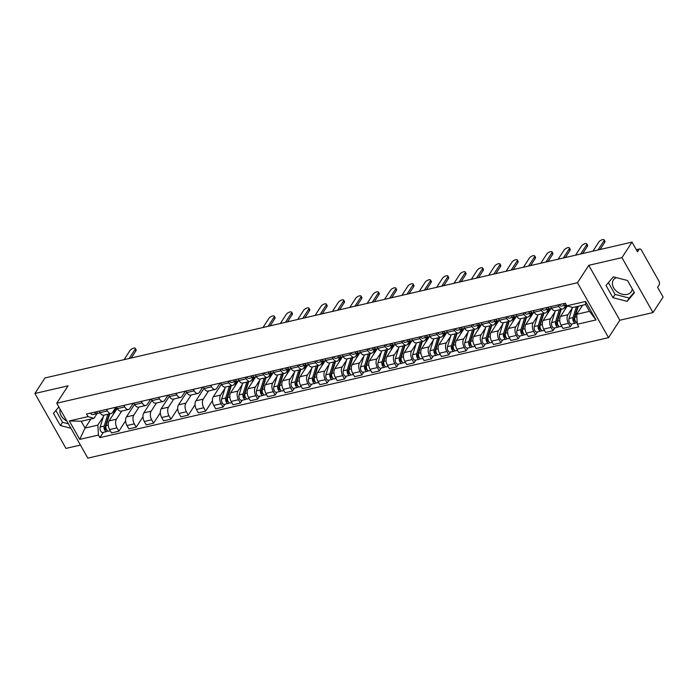 <?xml version="1.0" encoding="UTF-8"?>
<svg xmlns="http://www.w3.org/2000/svg" width="698" height="698" viewBox="0 0 698 698"><rect width="100%" height="100%" fill="white"/><g stroke="black" fill="none" stroke-linecap="round" stroke-linejoin="round"><path stroke-width="1.05" d="M66.834 421.025A10.697 7.861 33 0 1 60.176 409.255M632.266 288.902A10.697 7.861 33 0 1 631.332 291.642A10.697 7.861 33 0 1 627.197 294.382A10.697 7.861 33 0 1 615.549 290.324A10.697 7.861 33 0 1 613.376 279.985A10.697 7.861 33 0 1 616.308 277.621M653.014 312.556L621.944 257.641L632.03 242.11L44.986 377.958L34.9 393.498L68.072 385.82L56.765 403.226L87.835 458.141L608.543 337.64L619.841 320.234L653.014 312.556L663.1 297.025L657.603 287.306L659.174 284.88A2.74 1.518 77 0 0 658.947 281.128L641.357 250.041A2.74 1.518 77 0 0 639.726 248.933A2.74 1.518 77 0 0 639.098 249.404L636.497 250.006M34.9 393.498L65.97 448.413L80.436 445.062M621.944 257.641L588.772 265.319L577.473 282.725L56.765 403.226M632.03 242.11L637.527 251.83L639.098 249.404M117.238 408.347L109.071 420.92A6.308 3.49 77 0 0 109.603 429.558L111.497 432.908L118.843 431.207L116.95 427.857A6.308 3.49 -103 0 1 116.418 419.219L121.722 411.052M107.379 410.948L100.032 412.649A6.308 3.49 77 0 0 103.784 415.205L111.13 413.504A6.308 3.49 -103 0 1 107.379 410.948L106.515 409.412M100.032 412.649L99.168 411.113M125.623 420.772L118.843 431.207M133.859 403.086L134.435 404.116M115.929 407.239L112.57 412.405A6.308 3.49 -103 0 1 111.13 413.504M134.601 404.325L126.434 416.898A6.308 3.49 77 0 0 126.966 425.544L128.86 428.895L136.206 427.193L134.313 423.843A6.308 3.49 -103 0 1 133.78 415.197L139.085 407.039M116.531 407.1L117.395 408.627A6.308 3.49 77 0 0 121.147 411.183L128.493 409.482A6.308 3.49 -103 0 1 124.741 406.925L123.878 405.398M142.985 416.758L136.206 427.193M151.222 399.073L151.841 400.085M133.292 403.217L129.933 408.391A6.308 3.49 -103 0 1 128.493 409.482M151.963 400.312L143.805 412.884A6.308 3.49 77 0 0 144.329 421.522L146.222 424.873L153.569 423.171L151.675 419.821A6.308 3.49 -103 0 1 151.152 411.183L156.448 403.016M133.894 403.078L134.758 404.613A6.308 3.49 77 0 0 138.518 407.17L145.865 405.468A6.308 3.49 -103 0 1 142.104 402.912L141.24 401.376M160.348 412.736L153.569 423.171M168.584 395.051L169.204 396.071M150.655 399.204L147.295 404.369A6.308 3.49 -103 0 1 145.865 405.468M169.326 396.29L161.168 408.862A6.308 3.49 77 0 0 161.692 417.509L163.585 420.859L170.931 419.158L169.038 415.807A6.308 3.49 -103 0 1 168.515 407.161L173.811 398.994M151.257 399.064L152.12 400.591A6.308 3.49 77 0 0 155.881 403.147L163.227 401.446A6.308 3.49 -103 0 1 159.467 398.89L158.603 397.363M177.711 408.723L170.931 419.158M185.947 391.037L186.567 392.049M168.017 395.181L164.658 400.355A6.308 3.49 -103 0 1 163.227 401.446M186.689 392.276L178.531 404.84A6.308 3.49 77 0 0 179.054 413.486L180.957 416.837L188.303 415.136L186.401 411.785A6.308 3.49 -103 0 1 185.877 403.147L191.182 394.981M168.619 395.042L169.492 396.577A6.308 3.49 77 0 0 173.244 399.134L180.59 397.432A6.308 3.49 -103 0 1 176.838 394.876L175.966 393.34M195.074 404.7L188.303 415.136M203.31 387.015L203.929 388.027M185.38 391.168L182.021 396.333A6.308 3.49 -103 0 1 180.59 397.432M204.06 388.254L195.894 400.827A6.308 3.49 77 0 0 196.417 409.473L198.319 412.815L205.666 411.122L203.764 407.772A6.308 3.49 -103 0 1 203.24 399.125L208.545 390.959M185.982 391.02L186.855 392.555A6.308 3.49 77 0 0 190.606 395.112L197.953 393.41A6.308 3.49 -103 0 1 194.201 390.854L193.329 389.327M212.436 400.678L205.666 411.122M220.673 382.993L221.292 384.013M202.743 387.146L199.392 392.32A6.308 3.49 -103 0 1 197.953 393.41M221.423 384.24L213.256 396.804A6.308 3.49 77 0 0 213.789 405.451L215.682 408.801L223.028 407.1L221.135 403.749A6.308 3.49 -103 0 1 220.603 395.103L225.018 388.306M203.354 387.006L204.217 388.533A6.308 3.49 77 0 0 207.969 391.098L215.316 389.397A6.308 3.49 -103 0 1 211.564 386.84L210.7 385.305M224.887 404.238L223.028 407.1M220.114 383.123L216.755 388.297A6.308 3.49 -103 0 1 215.316 389.397M238.358 380.881L230.619 392.791A6.308 3.49 77 0 0 231.151 401.429L233.045 404.779L240.391 403.078L238.498 399.736A6.308 3.49 -103 0 1 237.966 391.089L242.381 384.293M220.716 382.984L221.58 384.519A6.308 3.49 77 0 0 225.332 387.076L232.678 385.375A6.308 3.49 -103 0 1 228.927 382.818L228.063 381.291M242.25 400.224L240.391 403.078M236.081 381.256L234.118 384.275A6.308 3.49 -103 0 1 232.678 385.375M255.721 376.859L247.991 388.769A6.308 3.49 77 0 0 248.514 397.415L250.408 400.765L257.754 399.064L255.861 395.714A6.308 3.49 -103 0 1 255.337 387.067L259.752 380.27M238.079 378.97L238.943 380.497A6.308 3.49 77 0 0 242.703 383.054L250.05 381.361A6.308 3.49 -103 0 1 246.289 378.796L245.426 377.269M259.612 396.202L257.754 399.064M253.444 377.234L251.481 380.262A6.308 3.49 -103 0 1 250.05 381.361M273.084 372.837L265.353 384.755A6.308 3.49 77 0 0 265.877 393.393L267.77 396.743L275.117 395.042L273.223 391.691A6.308 3.49 -103 0 1 272.7 383.054L277.115 376.248M255.442 374.948L256.306 376.484A6.308 3.49 77 0 0 260.066 379.04L267.413 377.339A6.308 3.49 -103 0 1 263.652 374.782L262.788 373.247M276.975 392.189L275.117 395.042M270.807 373.221L268.843 376.239A6.308 3.49 -103 0 1 267.413 377.339M290.447 368.823L282.716 380.733A6.308 3.49 77 0 0 283.24 389.379L285.142 392.73L292.488 391.028L290.586 387.678A6.308 3.49 -103 0 1 290.063 379.031L294.477 372.235M272.805 370.935L273.677 372.462A6.308 3.49 77 0 0 277.429 375.018L284.775 373.317A6.308 3.49 -103 0 1 281.024 370.76L280.151 369.233M294.338 388.167L292.488 391.028M288.169 369.198L286.206 372.226A6.308 3.49 -103 0 1 284.775 373.317M307.818 364.801L300.079 376.719A6.308 3.49 77 0 0 300.602 385.357L302.504 388.707L309.851 387.006L307.949 383.656A6.308 3.49 -103 0 1 307.425 375.018L311.84 368.212M290.167 366.912L291.04 368.448A6.308 3.49 77 0 0 294.792 371.004L302.138 369.303A6.308 3.49 -103 0 1 298.386 366.747L297.514 365.211M311.701 384.153L309.851 387.006M305.541 365.185L303.578 368.204A6.308 3.49 -103 0 1 302.138 369.303M325.181 360.787L317.442 372.697A6.308 3.49 77 0 0 317.974 381.344L319.867 384.694L327.214 382.993L325.32 379.642A6.308 3.49 -103 0 1 324.788 370.996L329.203 364.199M307.539 362.899L308.403 364.426A6.308 3.49 77 0 0 312.154 366.982L319.501 365.281A6.308 3.49 -103 0 1 315.749 362.724L314.885 361.198M329.072 380.131L327.214 382.993M322.904 361.163L320.94 364.19A6.308 3.49 -103 0 1 319.501 365.281M342.544 356.765L334.804 368.675A6.308 3.49 77 0 0 335.337 377.321L337.23 380.672L344.576 378.97L342.683 375.62A6.308 3.49 -103 0 1 342.151 366.982L346.566 360.177M324.902 358.877L325.765 360.412A6.308 3.49 77 0 0 329.517 362.969L336.864 361.267A6.308 3.49 -103 0 1 333.112 358.711L332.248 357.175M346.435 376.117L344.576 378.97M340.266 357.149L338.303 360.168A6.308 3.49 -103 0 1 336.864 361.267M359.906 352.752L352.176 364.661A6.308 3.49 77 0 0 352.699 373.308L354.593 376.65L361.939 374.957L360.046 371.606A6.308 3.49 -103 0 1 359.522 362.96L363.937 356.163M342.264 354.854L343.128 356.39A6.308 3.49 77 0 0 346.889 358.947L354.235 357.245A6.308 3.49 -103 0 1 350.475 354.689L349.611 353.162M363.798 372.095L361.939 374.957M357.629 353.127L355.666 356.154A6.308 3.49 -103 0 1 354.235 357.245M377.269 348.73L369.539 360.639A6.308 3.49 77 0 0 370.062 369.286L371.955 372.636L379.302 370.935L377.409 367.584A6.308 3.49 -103 0 1 376.885 358.938L381.3 352.141M359.627 350.841L360.491 352.368A6.308 3.49 77 0 0 364.251 354.933L371.598 353.232A6.308 3.49 -103 0 1 367.837 350.675L366.974 349.14M381.16 368.073L379.302 370.935M374.992 349.105L373.029 352.132A6.308 3.49 -103 0 1 371.598 353.232M394.632 344.716L386.901 356.626A6.308 3.49 77 0 0 387.425 365.263L389.327 368.614L396.673 366.912L394.771 363.571A6.308 3.49 -103 0 1 394.248 354.924L398.663 348.127M376.99 346.819L377.862 348.354A6.308 3.49 77 0 0 381.614 350.911L388.961 349.209A6.308 3.49 -103 0 1 385.209 346.653L384.336 345.126M398.523 364.059L396.673 366.912M392.355 345.091L390.391 348.11A6.308 3.49 -103 0 1 388.961 349.209M412.003 340.694L404.264 352.603A6.308 3.49 77 0 0 404.788 361.25L406.69 364.6L414.036 362.899L412.134 359.549A6.308 3.49 -103 0 1 411.611 350.902L416.025 344.105M394.353 342.805L395.225 344.332A6.308 3.49 77 0 0 398.977 346.889L406.323 345.196A6.308 3.49 -103 0 1 402.572 342.631L401.699 341.104M415.886 360.037L414.036 362.899M409.726 341.069L407.763 344.097A6.308 3.49 -103 0 1 406.323 345.196M429.366 336.672L421.627 348.59A6.308 3.49 77 0 0 422.159 357.228L424.052 360.578L431.399 358.877L429.506 355.526A6.308 3.49 -103 0 1 428.973 346.889L433.388 340.083M411.724 338.783L412.588 340.319A6.308 3.49 77 0 0 416.34 342.875L423.686 341.174A6.308 3.49 -103 0 1 419.934 338.617L419.07 337.082M433.257 356.024L431.399 358.877M427.089 337.055L425.126 340.074A6.308 3.49 -103 0 1 423.686 341.174M446.729 332.658L438.99 344.568A6.308 3.49 77 0 0 439.522 353.214L441.415 356.565L448.762 354.863L446.868 351.513A6.308 3.49 -103 0 1 446.336 342.866L450.751 336.07M429.087 334.77L429.951 336.296A6.308 3.49 77 0 0 433.702 338.853L441.049 337.151A6.308 3.49 -103 0 1 437.297 334.595L436.433 333.068M450.62 352.001L448.762 354.863M444.452 333.033L442.488 336.061A6.308 3.49 -103 0 1 441.049 337.151M464.091 328.636L456.361 340.554A6.308 3.49 77 0 0 456.885 349.192L458.778 352.542L466.124 350.841L464.231 347.491A6.308 3.49 -103 0 1 463.708 338.853L468.122 332.047M446.45 330.747L447.313 332.283A6.308 3.49 77 0 0 451.074 334.839L458.42 333.138A6.308 3.49 -103 0 1 454.66 330.582L453.796 329.046M467.983 347.988L466.124 350.841M461.814 329.02L459.851 332.039A6.308 3.49 -103 0 1 458.42 333.138M481.454 324.622L473.724 336.532A6.308 3.49 77 0 0 474.247 345.178L476.141 348.529L483.487 346.827L481.594 343.477A6.308 3.49 -103 0 1 481.07 334.831L485.485 328.034M463.812 326.734L464.676 328.261A6.308 3.49 77 0 0 468.437 330.817L475.783 329.116A6.308 3.49 -103 0 1 472.023 326.559L471.159 325.032M485.346 343.966L483.487 346.827M479.177 324.998L477.214 328.025A6.308 3.49 -103 0 1 475.783 329.116M498.817 320.6L491.087 332.51A6.308 3.49 77 0 0 491.61 341.156L493.512 344.507L500.859 342.805L498.957 339.455A6.308 3.49 -103 0 1 498.433 330.817L502.848 324.012M481.175 322.712L482.048 324.247A6.308 3.49 77 0 0 485.799 326.804L493.146 325.102A6.308 3.49 -103 0 1 489.394 322.546L488.521 321.01M502.708 339.952L500.859 342.805M496.54 320.984L494.577 324.003A6.308 3.49 -103 0 1 493.146 325.102M516.188 316.587L508.449 328.496A6.308 3.49 77 0 0 508.973 337.134L510.875 340.484L518.221 338.792L516.319 335.441A6.308 3.49 -103 0 1 515.796 326.795L520.211 319.998M498.538 318.689L499.41 320.225A6.308 3.49 77 0 0 503.162 322.781L510.508 321.08A6.308 3.49 -103 0 1 506.757 318.524L505.884 316.997M520.071 335.93L518.221 338.792M513.911 316.962L511.948 319.989A6.308 3.49 -103 0 1 510.508 321.08M533.551 312.564L525.812 324.474A6.308 3.49 77 0 0 526.344 333.121L528.238 336.471L535.584 334.77L533.691 331.419A6.308 3.49 -103 0 1 533.159 322.773L537.573 315.976M515.909 314.676L516.773 316.203A6.308 3.49 77 0 0 520.525 318.759L527.871 317.067A6.308 3.49 -103 0 1 524.119 314.51L523.256 312.974M537.443 331.908L535.584 334.77M531.274 312.94L529.311 315.967A6.308 3.49 -103 0 1 527.871 317.067M550.914 308.551L543.175 320.461A6.308 3.49 77 0 0 543.707 329.098L545.6 332.449L552.947 330.747L551.054 327.406A6.308 3.49 -103 0 1 550.521 318.759L554.936 311.962M533.272 310.654L534.136 312.189A6.308 3.49 77 0 0 537.888 314.746L545.234 313.044A6.308 3.49 -103 0 1 541.482 310.488L540.618 308.952M554.805 327.894L552.947 330.747M548.637 308.926L546.674 311.945A6.308 3.49 -103 0 1 545.234 313.044M567.361 305.942L560.546 316.438A6.308 3.49 77 0 0 561.07 325.085L562.963 328.435L570.31 326.734L568.416 323.383A6.308 3.49 -103 0 1 567.893 314.737L572.308 307.94M550.635 306.64L551.499 308.167A6.308 3.49 77 0 0 555.259 310.723L562.605 309.031A6.308 3.49 -103 0 1 558.845 306.466L557.981 304.939M572.168 323.872L570.31 326.734M565.999 304.904L564.036 307.931A6.308 3.49 -103 0 1 562.605 309.031M90.923 419.009L85.043 428.075L97.842 425.108L103.47 416.436M97.17 413.399L93.986 418.303L81.186 421.26L85.043 428.075L79.747 439.391L69.311 420.946L88.009 416.619L93.986 418.303M582.577 305.235L576.688 314.292L589.487 311.334L585.639 304.52L572.84 307.486L566.855 305.803L565.397 303.22L86.543 414.036L88.009 416.619M566.855 305.803L585.561 301.475L595.996 319.928L577.298 324.256L576.688 314.292M97.842 425.108L98.444 435.072L99.91 437.646L578.755 326.839L577.298 324.256M98.444 435.072L79.747 439.391M608.543 337.64L577.473 282.725M58.876 406.951L53.484 413.329L60.412 425.562L70.926 428.258M619.841 320.234L588.772 265.319M627.502 280.491L613.298 276.853L606.021 285.456L612.949 297.697L627.153 301.327L634.43 292.724L627.502 280.491M103.33 432.367L99.91 437.646M69.311 420.946L81.186 421.26M589.487 311.334L595.996 319.928M585.639 304.52L585.561 301.475M55.875 410.503L62.541 422.281L68.395 423.782M62.541 422.281L60.412 425.562M608.412 282.638L615.078 294.416L629.282 298.055L634.168 292.27M629.282 298.055L627.153 301.327M615.078 294.416L612.949 297.697M100.154 412.858L98.54 413.233A3.429 1.902 -103 0 1 96.446 411.741M129.191 358.475L135.133 349.314A3.158 1.239 -29.5 0 0 135.325 348.354L136.127 349.785A3.158 1.239 150.5 0 1 135.944 350.745L131.233 358.004M96.036 411.942L96.437 411.846A1.649 0.907 -103 0 1 96.245 411.933A1.649 0.907 -103 0 1 95.862 411.881M97.633 413.076L97.039 413.495A3.429 1.902 -103 0 1 96.647 413.67A3.429 1.902 -103 0 1 94.553 412.186M96.647 413.67L92.642 414.595A3.429 1.902 -103 0 1 90.548 413.111M135.325 348.354A3.158 1.239 -29.5 0 0 132.873 348.389A3.158 1.239 -29.5 0 0 130.02 350.501L124.069 359.662M109.272 413.931L105.128 427.211A1.649 0.907 77 0 0 105.319 429.017A1.649 0.907 77 0 0 106.375 429.837A1.649 0.907 77 0 0 106.611 429.715M107.867 414.263L104.168 426.094A3.429 1.902 77 0 0 104.569 429.863A3.429 1.902 77 0 0 106.777 431.573A3.429 1.902 77 0 0 107.553 430.98L107.71 430.945M103.862 415.188L100.163 427.028A3.429 1.902 77 0 0 100.564 430.788A3.429 1.902 77 0 0 102.772 432.498L106.777 431.573M106.244 425.091L105.363 426.443M117.203 408.409A8.228 4.554 77 0 0 116.793 408.461A8.228 4.554 77 0 0 114.245 411.358L113.294 414.42M109.761 413.818L106.061 425.658A3.429 1.902 77 0 0 106.462 429.427A3.429 1.902 77 0 0 108.67 431.137L110.284 430.762M239.065 380.715L237.451 381.091A3.429 1.902 -103 0 1 235.357 379.599M268.102 326.324L274.052 317.171A3.158 1.239 -29.5 0 0 274.235 316.203L275.047 317.634A3.158 1.239 150.5 0 1 274.855 318.593L270.143 325.853M234.956 379.791L235.348 379.703A1.649 0.907 -103 0 1 235.156 379.791A1.649 0.907 -103 0 1 234.772 379.738M236.543 380.925L235.95 381.344A3.429 1.902 -103 0 1 235.558 381.527A3.429 1.902 -103 0 1 233.464 380.035M235.558 381.527L231.553 382.452A3.429 1.902 -103 0 1 229.459 380.96M274.235 316.203A3.158 1.239 -29.5 0 0 271.784 316.246A3.158 1.239 -29.5 0 0 268.931 318.349L262.98 327.51M256.436 376.693L254.822 377.068A3.429 1.902 -103 0 1 252.72 375.576M285.465 322.31L291.415 313.149A3.158 1.239 -29.5 0 0 291.598 312.189L292.41 313.62A3.158 1.239 150.5 0 1 292.218 314.58L287.506 321.839M252.318 375.777L252.711 375.681A1.649 0.907 -103 0 1 252.528 375.768A1.649 0.907 -103 0 1 252.135 375.716M253.906 376.911L253.322 377.33A3.429 1.902 -103 0 1 252.929 377.505A3.429 1.902 -103 0 1 250.835 376.021M252.929 377.505L248.916 378.429A3.429 1.902 -103 0 1 246.822 376.946M291.598 312.189A3.158 1.239 -29.5 0 0 289.147 312.224A3.158 1.239 -29.5 0 0 286.293 314.336L280.343 323.497M273.799 372.68L272.185 373.046A3.429 1.902 -103 0 1 270.091 371.563M302.827 318.288L308.778 309.135A3.158 1.239 -29.5 0 0 308.961 308.167L309.772 309.598A3.158 1.239 150.5 0 1 309.589 310.558L304.869 317.817M269.681 371.755L270.074 371.668A1.649 0.907 -103 0 1 269.89 371.746A1.649 0.907 -103 0 1 269.498 371.694M271.278 372.889L270.684 373.308A3.429 1.902 -103 0 1 270.292 373.491A3.429 1.902 -103 0 1 268.198 371.999M270.292 373.491L266.287 374.416A3.429 1.902 -103 0 1 264.184 372.924M308.961 308.167A3.158 1.239 -29.5 0 0 306.509 308.211A3.158 1.239 -29.5 0 0 303.656 310.313L297.714 319.475M291.162 368.657L289.548 369.033A3.429 1.902 -103 0 1 287.454 367.541M320.199 314.274L326.141 305.113A3.158 1.239 -29.5 0 0 326.332 304.154L327.135 305.576A3.158 1.239 150.5 0 1 326.952 306.544L322.24 313.803M287.044 367.741L287.436 367.645A1.649 0.907 -103 0 1 287.253 367.733A1.649 0.907 -103 0 1 286.861 367.68M288.64 368.867L288.047 369.294A3.429 1.902 -103 0 1 287.655 369.469A3.429 1.902 -103 0 1 285.561 367.977M287.655 369.469L283.65 370.394A3.429 1.902 -103 0 1 281.556 368.91M326.332 304.154A3.158 1.239 -29.5 0 0 323.872 304.188A3.158 1.239 -29.5 0 0 321.019 306.3L315.077 315.452M308.525 364.635L306.911 365.01A3.429 1.902 -103 0 1 304.817 363.527M337.562 310.252L343.503 301.091A3.158 1.239 -29.5 0 0 343.695 300.131L344.498 301.562A3.158 1.239 150.5 0 1 344.315 302.522L339.603 309.781M304.407 363.719L304.808 363.632A1.649 0.907 -103 0 1 304.616 363.71A1.649 0.907 -103 0 1 304.232 363.658M306.003 364.853L305.41 365.272A3.429 1.902 -103 0 1 305.017 365.455A3.429 1.902 -103 0 1 302.923 363.963M305.017 365.455L301.013 366.38A3.429 1.902 -103 0 1 298.919 364.888M343.695 300.131A3.158 1.239 -29.5 0 0 341.243 300.175A3.158 1.239 -29.5 0 0 338.39 302.278L332.44 311.439M325.887 360.622L324.273 360.997A3.429 1.902 -103 0 1 322.179 359.505M354.924 306.239L360.875 297.078A3.158 1.239 -29.5 0 0 361.058 296.118L361.861 297.54A3.158 1.239 150.5 0 1 361.677 298.508L356.966 305.759M321.778 359.697L322.171 359.61A1.649 0.907 -103 0 1 321.979 359.697A1.649 0.907 -103 0 1 321.595 359.644M323.366 360.831L322.773 361.25A3.429 1.902 -103 0 1 322.38 361.433A3.429 1.902 -103 0 1 320.286 359.941M322.38 361.433L318.375 362.358A3.429 1.902 -103 0 1 316.281 360.875M361.058 296.118A3.158 1.239 -29.5 0 0 358.606 296.153A3.158 1.239 -29.5 0 0 355.753 298.264L349.803 307.417M343.25 356.599L341.636 356.975A3.429 1.902 -103 0 1 339.542 355.491M372.287 302.217L378.237 293.055A3.158 1.239 -29.5 0 0 378.421 292.096L379.232 293.526A3.158 1.239 150.5 0 1 379.04 294.486L374.329 301.745M339.141 355.683L339.533 355.587A1.649 0.907 -103 0 1 339.341 355.675A1.649 0.907 -103 0 1 338.958 355.622M340.729 356.818L340.135 357.236A3.429 1.902 -103 0 1 339.743 357.411A3.429 1.902 -103 0 1 337.649 355.928M339.743 357.411L335.738 358.344A3.429 1.902 -103 0 1 333.644 356.853M378.421 292.096A3.158 1.239 -29.5 0 0 375.969 292.139A3.158 1.239 -29.5 0 0 373.116 294.242L367.165 303.403M360.622 352.586L359.008 352.961A3.429 1.902 -103 0 1 356.905 351.469M389.65 298.194L395.6 289.042A3.158 1.239 -29.5 0 0 395.783 288.082L396.595 289.504A3.158 1.239 150.5 0 1 396.403 290.464L391.691 297.723M356.504 351.661L356.896 351.574A1.649 0.907 -103 0 1 356.713 351.661A1.649 0.907 -103 0 1 356.32 351.609M358.091 352.795L357.507 353.214A3.429 1.902 -103 0 1 357.114 353.397A3.429 1.902 -103 0 1 355.02 351.905M357.114 353.397L353.101 354.322A3.429 1.902 -103 0 1 351.007 352.839M395.783 288.082A3.158 1.239 -29.5 0 0 393.332 288.117A3.158 1.239 -29.5 0 0 390.479 290.228L384.528 299.381M377.984 348.564L376.37 348.939A3.429 1.902 -103 0 1 374.276 347.447M407.013 294.181L412.963 285.02A3.158 1.239 -29.5 0 0 413.146 284.06L413.958 285.491A3.158 1.239 150.5 0 1 413.774 286.45L409.054 293.71M373.866 347.648L374.259 347.552A1.649 0.907 -103 0 1 374.076 347.639A1.649 0.907 -103 0 1 373.683 347.587M375.454 348.782L374.87 349.201A3.429 1.902 -103 0 1 374.477 349.375A3.429 1.902 -103 0 1 372.383 347.892M374.477 349.375L370.472 350.309A3.429 1.902 -103 0 1 368.37 348.817M413.146 284.06A3.158 1.239 -29.5 0 0 410.694 284.095A3.158 1.239 -29.5 0 0 407.841 286.206L401.9 295.367M395.347 344.55L393.733 344.925A3.429 1.902 -103 0 1 391.639 343.433M424.384 290.159L430.326 281.006A3.158 1.239 -29.5 0 0 430.518 280.038L431.32 281.469A3.158 1.239 150.5 0 1 431.137 282.428L426.426 289.687M391.229 343.625L391.622 343.538A1.649 0.907 -103 0 1 391.438 343.625A1.649 0.907 -103 0 1 391.046 343.573M392.826 344.76L392.232 345.178A3.429 1.902 -103 0 1 391.84 345.362A3.429 1.902 -103 0 1 389.746 343.87M391.84 345.362L387.835 346.287A3.429 1.902 -103 0 1 385.741 344.795M430.518 280.038A3.158 1.239 -29.5 0 0 428.057 280.081A3.158 1.239 -29.5 0 0 425.204 282.184L419.262 291.345M412.71 340.528L411.096 340.903A3.429 1.902 -103 0 1 409.002 339.411M441.747 286.145L447.688 276.984A3.158 1.239 -29.5 0 0 447.88 276.024L448.683 277.455A3.158 1.239 150.5 0 1 448.5 278.415L443.788 285.674M408.592 339.612L408.993 339.516A1.649 0.907 -103 0 1 408.801 339.603A1.649 0.907 -103 0 1 408.417 339.551M410.188 340.737L409.595 341.165A3.429 1.902 -103 0 1 409.203 341.339A3.429 1.902 -103 0 1 407.109 339.856M409.203 341.339L405.198 342.264A3.429 1.902 -103 0 1 403.104 340.781M447.88 276.024A3.158 1.239 -29.5 0 0 445.429 276.059A3.158 1.239 -29.5 0 0 442.576 278.17L436.625 287.332M430.073 336.515L428.459 336.881A3.429 1.902 -103 0 1 426.365 335.398M459.11 282.123L465.06 272.97A3.158 1.239 -29.5 0 0 465.243 272.002L466.046 273.433A3.158 1.239 150.5 0 1 465.863 274.393L461.151 281.652M425.963 335.59L426.356 335.502A1.649 0.907 -103 0 1 426.164 335.581A1.649 0.907 -103 0 1 425.78 335.529M427.551 336.724L426.958 337.143A3.429 1.902 -103 0 1 426.565 337.326A3.429 1.902 -103 0 1 424.471 335.834M426.565 337.326L422.56 338.251A3.429 1.902 -103 0 1 420.466 336.759M465.243 272.002A3.158 1.239 -29.5 0 0 462.791 272.046A3.158 1.239 -29.5 0 0 459.938 274.148L453.988 283.309M447.435 332.492L445.821 332.867A3.429 1.902 -103 0 1 443.727 331.376M476.472 278.109L482.423 268.948A3.158 1.239 -29.5 0 0 482.606 267.988L483.417 269.411A3.158 1.239 150.5 0 1 483.225 270.379L478.514 277.63M443.326 331.576L443.719 331.48A1.649 0.907 -103 0 1 443.527 331.567A1.649 0.907 -103 0 1 443.143 331.515M444.914 332.702L444.321 333.129A3.429 1.902 -103 0 1 443.928 333.304A3.429 1.902 -103 0 1 441.834 331.812M443.928 333.304L439.923 334.229A3.429 1.902 -103 0 1 437.829 332.745M482.606 267.988A3.158 1.239 -29.5 0 0 480.154 268.023A3.158 1.239 -29.5 0 0 477.301 270.135L471.351 279.287M464.807 328.47L463.193 328.845A3.429 1.902 -103 0 1 461.09 327.362M493.835 274.087L499.785 264.926A3.158 1.239 -29.5 0 0 499.969 263.966L500.78 265.397A3.158 1.239 150.5 0 1 500.588 266.357L495.877 273.616M460.689 327.554L461.081 327.467A1.649 0.907 -103 0 1 460.898 327.545A1.649 0.907 -103 0 1 460.505 327.493M462.277 328.688L461.692 329.107A3.429 1.902 -103 0 1 461.299 329.29A3.429 1.902 -103 0 1 459.205 327.798M461.299 329.29L457.286 330.215A3.429 1.902 -103 0 1 455.192 328.723M499.969 263.966A3.158 1.239 -29.5 0 0 497.517 264.01A3.158 1.239 -29.5 0 0 494.664 266.113L488.713 275.274M230.82 385.811L226.676 399.082A1.649 0.907 77 0 0 226.867 400.888A1.649 0.907 77 0 0 227.923 401.708A1.649 0.907 77 0 0 228.159 401.586M229.415 386.134L225.724 397.965A3.429 1.902 77 0 0 226.117 401.734A3.429 1.902 77 0 0 228.325 403.444A3.429 1.902 77 0 0 229.11 402.851L229.258 402.816M225.41 387.058L221.711 398.898A3.429 1.902 77 0 0 222.112 402.667A3.429 1.902 77 0 0 224.32 404.369L228.325 403.444M227.792 396.961L226.911 398.314M237.006 381.099A8.228 4.554 77 0 0 235.793 383.228L234.842 386.299M231.308 385.689L227.609 397.528A3.429 1.902 77 0 0 228.01 401.298A3.429 1.902 77 0 0 230.218 403.008L231.832 402.633M248.183 381.789L244.038 395.059A1.649 0.907 77 0 0 244.23 396.865A1.649 0.907 77 0 0 245.286 397.686A1.649 0.907 77 0 0 245.522 397.563M246.778 382.111L243.087 393.951A3.429 1.902 77 0 0 243.48 397.72A3.429 1.902 77 0 0 245.687 399.431A3.429 1.902 77 0 0 246.473 398.828L246.621 398.794M242.773 383.036L239.074 394.876A3.429 1.902 77 0 0 239.475 398.645A3.429 1.902 77 0 0 241.683 400.355L245.687 399.431M245.155 392.939L244.274 394.291M254.369 377.077A8.228 4.554 77 0 0 253.165 379.215L252.205 382.277M248.671 381.675L244.981 393.515A3.429 1.902 77 0 0 245.373 397.275A3.429 1.902 77 0 0 247.581 398.986L249.195 398.619M265.545 377.766L261.401 391.046A1.649 0.907 77 0 0 261.593 392.852A1.649 0.907 77 0 0 262.649 393.672A1.649 0.907 77 0 0 262.884 393.55M264.149 378.098L260.45 389.929A3.429 1.902 77 0 0 260.851 393.698A3.429 1.902 77 0 0 263.059 395.408A3.429 1.902 77 0 0 263.835 394.815L263.984 394.78M260.136 379.023L256.445 390.863A3.429 1.902 77 0 0 256.838 394.623A3.429 1.902 77 0 0 259.045 396.333L263.059 395.408M262.518 388.926L261.645 390.278M271.731 373.055A8.228 4.554 77 0 0 270.527 375.192L269.568 378.255M266.043 377.653L262.343 389.493A3.429 1.902 77 0 0 262.745 393.262A3.429 1.902 77 0 0 264.943 394.972L266.557 394.597M282.908 373.753L278.764 387.024A1.649 0.907 77 0 0 278.956 388.83A1.649 0.907 77 0 0 280.02 389.65A1.649 0.907 77 0 0 280.256 389.528M281.512 374.076L277.813 385.915A3.429 1.902 77 0 0 278.214 389.685A3.429 1.902 77 0 0 280.421 391.386A3.429 1.902 77 0 0 281.198 390.793L281.346 390.758M277.507 375.001L273.808 386.84A3.429 1.902 77 0 0 274.209 390.61A3.429 1.902 77 0 0 276.408 392.32L280.421 391.386M279.881 384.903L279.008 386.256M289.103 369.041A8.228 4.554 77 0 0 287.89 371.179L286.93 374.241M283.405 373.639L279.706 385.479A3.429 1.902 77 0 0 280.107 389.24A3.429 1.902 77 0 0 282.315 390.95L283.92 390.583M300.28 369.731L296.127 383.001A1.649 0.907 77 0 0 296.318 384.816A1.649 0.907 77 0 0 297.383 385.636A1.649 0.907 77 0 0 297.618 385.514M298.875 370.053L295.175 381.893A3.429 1.902 77 0 0 295.577 385.662A3.429 1.902 77 0 0 297.784 387.373A3.429 1.902 77 0 0 298.561 386.779L298.709 386.744M294.87 370.987L291.171 382.818A3.429 1.902 77 0 0 291.572 386.587A3.429 1.902 77 0 0 293.779 388.297L297.784 387.373M297.252 380.881L296.371 382.234M306.466 365.019A8.228 4.554 77 0 0 305.253 367.157L304.293 370.219M300.768 369.617L297.069 381.457A3.429 1.902 77 0 0 297.47 385.226A3.429 1.902 77 0 0 299.678 386.936L301.283 386.561M317.642 365.717L313.498 378.988A1.649 0.907 77 0 0 313.69 380.794A1.649 0.907 77 0 0 314.746 381.614A1.649 0.907 77 0 0 314.981 381.492M316.238 366.04L312.538 377.88A3.429 1.902 77 0 0 312.94 381.64A3.429 1.902 77 0 0 315.147 383.35A3.429 1.902 77 0 0 315.924 382.757L316.081 382.722M312.233 366.965L308.533 378.805A3.429 1.902 77 0 0 308.935 382.574A3.429 1.902 77 0 0 311.142 384.284L315.147 383.35M314.615 376.868L313.734 378.22M323.828 361.006A8.228 4.554 77 0 0 322.616 363.135L321.665 366.206M318.131 365.604L314.432 377.435A3.429 1.902 77 0 0 314.833 381.204A3.429 1.902 77 0 0 317.04 382.914L318.654 382.539M335.005 361.695L330.861 374.966A1.649 0.907 77 0 0 331.053 376.78A1.649 0.907 77 0 0 332.108 377.601A1.649 0.907 77 0 0 332.344 377.478M333.6 362.018L329.91 373.858A3.429 1.902 77 0 0 330.302 377.627A3.429 1.902 77 0 0 332.51 379.337A3.429 1.902 77 0 0 333.295 378.735L333.443 378.709M329.596 362.951L325.896 374.782A3.429 1.902 77 0 0 326.298 378.552A3.429 1.902 77 0 0 328.505 380.262L332.51 379.337M331.978 372.845L331.096 374.198M341.191 356.983A8.228 4.554 77 0 0 339.978 359.121L339.027 362.183M335.494 361.581L331.794 373.421A3.429 1.902 77 0 0 332.196 377.19A3.429 1.902 77 0 0 334.403 378.901L336.017 378.525M352.368 357.681L348.223 370.952A1.649 0.907 77 0 0 348.415 372.758A1.649 0.907 77 0 0 349.471 373.578A1.649 0.907 77 0 0 349.707 373.456M350.963 358.004L347.272 369.844A3.429 1.902 77 0 0 347.665 373.605A3.429 1.902 77 0 0 349.873 375.315A3.429 1.902 77 0 0 350.658 374.721L350.806 374.686M346.958 358.929L343.259 370.769A3.429 1.902 77 0 0 343.66 374.538A3.429 1.902 77 0 0 345.868 376.239L349.873 375.315M349.34 368.832L348.459 370.184M358.554 352.97A8.228 4.554 77 0 0 357.35 355.099L356.39 358.17M352.856 357.568L349.166 369.399A3.429 1.902 77 0 0 349.558 373.168A3.429 1.902 77 0 0 351.766 374.878L353.38 374.503M369.731 353.659L365.586 366.93A1.649 0.907 77 0 0 365.778 368.736A1.649 0.907 77 0 0 366.834 369.565A1.649 0.907 77 0 0 367.069 369.434M368.335 353.982L364.635 365.822A3.429 1.902 77 0 0 365.037 369.591A3.429 1.902 77 0 0 367.244 371.301A3.429 1.902 77 0 0 368.021 370.699L368.169 370.664M364.321 354.907L360.63 366.747A3.429 1.902 77 0 0 361.023 370.516A3.429 1.902 77 0 0 363.23 372.226L367.244 371.301M366.703 364.81L365.831 366.162M375.917 348.948A8.228 4.554 77 0 0 374.713 351.085L373.753 354.148M370.228 353.546L366.529 365.386A3.429 1.902 77 0 0 366.93 369.155A3.429 1.902 77 0 0 369.129 370.856L370.743 370.49M387.093 349.637L382.949 362.916A1.649 0.907 77 0 0 383.141 364.722A1.649 0.907 77 0 0 384.205 365.543A1.649 0.907 77 0 0 384.441 365.42M385.697 349.968L381.998 361.8A3.429 1.902 77 0 0 382.399 365.569A3.429 1.902 77 0 0 384.607 367.279A3.429 1.902 77 0 0 385.383 366.686L385.532 366.651M381.693 350.893L377.993 362.733A3.429 1.902 77 0 0 378.395 366.494A3.429 1.902 77 0 0 380.593 368.204L384.607 367.279M384.066 360.796L383.193 362.149M393.288 344.934A8.228 4.554 77 0 0 392.075 347.063L391.116 350.134M387.591 349.524L383.891 361.363A3.429 1.902 77 0 0 384.293 365.133A3.429 1.902 77 0 0 386.5 366.843L388.105 366.467M404.465 345.623L400.312 358.894A1.649 0.907 77 0 0 400.504 360.7A1.649 0.907 77 0 0 401.568 361.52A1.649 0.907 77 0 0 401.804 361.398M403.06 345.946L399.361 357.786A3.429 1.902 77 0 0 399.762 361.555A3.429 1.902 77 0 0 401.969 363.265A3.429 1.902 77 0 0 402.746 362.663L402.894 362.628M399.055 346.871L395.356 358.711A3.429 1.902 77 0 0 395.757 362.48A3.429 1.902 77 0 0 397.965 364.19L401.969 363.265M401.437 356.774L400.556 358.126M410.651 340.912A8.228 4.554 77 0 0 409.438 343.05L408.478 346.112M404.953 345.51L401.254 357.35A3.429 1.902 77 0 0 401.655 361.11A3.429 1.902 77 0 0 403.863 362.82L405.468 362.454M421.828 341.601L417.683 354.881A1.649 0.907 77 0 0 417.875 356.687A1.649 0.907 77 0 0 418.931 357.507A1.649 0.907 77 0 0 419.166 357.385M420.423 341.933L416.723 353.764A3.429 1.902 77 0 0 417.125 357.533A3.429 1.902 77 0 0 419.332 359.243A3.429 1.902 77 0 0 420.109 358.65L420.266 358.615M416.418 342.858L412.719 354.697A3.429 1.902 77 0 0 413.12 358.458A3.429 1.902 77 0 0 415.327 360.168L419.332 359.243M418.8 352.76L417.919 354.113M428.014 336.89A8.228 4.554 77 0 0 426.801 339.027L425.85 342.09M422.316 341.488L418.617 353.328A3.429 1.902 77 0 0 419.018 357.097A3.429 1.902 77 0 0 421.226 358.807L422.84 358.432M439.19 337.588L435.046 350.858A1.649 0.907 77 0 0 435.238 352.665A1.649 0.907 77 0 0 436.294 353.485A1.649 0.907 77 0 0 436.529 353.363M437.786 337.911L434.095 349.75A3.429 1.902 77 0 0 434.488 353.52A3.429 1.902 77 0 0 436.695 355.221A3.429 1.902 77 0 0 437.48 354.628L437.629 354.593M433.781 338.835L430.081 350.675A3.429 1.902 77 0 0 430.483 354.444A3.429 1.902 77 0 0 432.69 356.154L436.695 355.221M436.163 348.738L435.282 350.091M445.376 332.876A8.228 4.554 77 0 0 444.164 335.014L443.213 338.076M439.679 337.474L435.98 349.314A3.429 1.902 77 0 0 436.381 353.075A3.429 1.902 77 0 0 438.588 354.785L440.202 354.41M456.553 333.565L452.409 346.836A1.649 0.907 77 0 0 452.601 348.651A1.649 0.907 77 0 0 453.656 349.471A1.649 0.907 77 0 0 453.892 349.349M455.148 333.888L451.458 345.728A3.429 1.902 77 0 0 451.85 349.497A3.429 1.902 77 0 0 454.058 351.207A3.429 1.902 77 0 0 454.843 350.614L454.991 350.579M451.144 334.822L447.444 346.653A3.429 1.902 77 0 0 447.846 350.422A3.429 1.902 77 0 0 450.053 352.132L454.058 351.207M453.525 344.716L452.644 346.068M462.739 328.854A8.228 4.554 77 0 0 461.535 330.992L460.575 334.054M457.042 333.452L453.351 345.292A3.429 1.902 77 0 0 453.744 349.061A3.429 1.902 77 0 0 455.951 350.771L457.565 350.396M473.916 329.552L469.771 342.823A1.649 0.907 77 0 0 469.963 344.629A1.649 0.907 77 0 0 471.019 345.449A1.649 0.907 77 0 0 471.255 345.327M472.52 329.875L468.82 341.715A3.429 1.902 77 0 0 469.222 345.475A3.429 1.902 77 0 0 471.429 347.185A3.429 1.902 77 0 0 472.206 346.592L472.354 346.557M468.506 330.8L464.816 342.639A3.429 1.902 77 0 0 465.208 346.409A3.429 1.902 77 0 0 467.416 348.119L471.429 347.185M470.888 340.703L470.016 342.055M480.102 324.84A8.228 4.554 77 0 0 478.898 326.969L477.938 330.041M474.413 329.439L470.714 341.27A3.429 1.902 77 0 0 471.115 345.039A3.429 1.902 77 0 0 473.314 346.749L474.928 346.374M482.17 324.457L480.556 324.832A3.429 1.902 -103 0 1 478.462 323.34M511.198 270.074L517.148 260.912A3.158 1.239 -29.5 0 0 517.331 259.953L518.143 261.375A3.158 1.239 150.5 0 1 517.96 262.335L513.239 269.594M478.051 323.532L478.444 323.444A1.649 0.907 -103 0 1 478.261 323.532A1.649 0.907 -103 0 1 477.868 323.479M479.639 324.666L479.055 325.085A3.429 1.902 -103 0 1 478.662 325.268A3.429 1.902 -103 0 1 476.568 323.776M478.662 325.268L474.657 326.193A3.429 1.902 -103 0 1 472.555 324.71M517.331 259.953A3.158 1.239 -29.5 0 0 514.88 259.988A3.158 1.239 -29.5 0 0 512.027 262.099L506.085 271.252M491.279 325.53L487.134 338.8A1.649 0.907 77 0 0 487.326 340.615A1.649 0.907 77 0 0 488.391 341.435A1.649 0.907 77 0 0 488.626 341.313M489.883 325.853L486.183 337.692A3.429 1.902 77 0 0 486.585 341.462A3.429 1.902 77 0 0 488.792 343.172A3.429 1.902 77 0 0 489.568 342.57L489.717 342.544M485.878 326.786L482.178 338.617A3.429 1.902 77 0 0 482.58 342.386A3.429 1.902 77 0 0 484.778 344.097L488.792 343.172M488.251 336.68L487.379 338.033M497.473 320.818A8.228 4.554 77 0 0 496.261 322.956L495.301 326.018M491.776 325.416L488.077 337.256A3.429 1.902 77 0 0 488.478 341.025A3.429 1.902 77 0 0 490.685 342.735L492.291 342.36M499.532 320.434L497.918 320.81A3.429 1.902 -103 0 1 495.824 319.326M528.569 266.051L534.511 256.89A3.158 1.239 -29.5 0 0 534.703 255.93L535.506 257.361A3.158 1.239 150.5 0 1 535.322 258.321L530.611 265.58M495.414 319.518L495.807 319.422A1.649 0.907 -103 0 1 495.624 319.51A1.649 0.907 -103 0 1 495.231 319.457M497.011 320.652L496.418 321.071A3.429 1.902 -103 0 1 496.025 321.246A3.429 1.902 -103 0 1 493.931 319.763M496.025 321.246L492.02 322.179A3.429 1.902 -103 0 1 489.926 320.687M534.703 255.93A3.158 1.239 -29.5 0 0 532.242 255.974A3.158 1.239 -29.5 0 0 529.389 258.077L523.448 267.238M508.65 321.516L504.497 334.787A1.649 0.907 77 0 0 504.689 336.593A1.649 0.907 77 0 0 505.753 337.413A1.649 0.907 77 0 0 505.989 337.291M507.245 321.839L503.546 333.67A3.429 1.902 77 0 0 503.947 337.439A3.429 1.902 77 0 0 506.155 339.149A3.429 1.902 77 0 0 506.931 338.556L507.08 338.521M503.241 322.764L499.541 334.604A3.429 1.902 77 0 0 499.943 338.373A3.429 1.902 77 0 0 502.15 340.074L506.155 339.149M505.622 332.667L504.741 334.019M514.836 316.805A8.228 4.554 77 0 0 513.623 318.934L512.664 322.005M509.139 321.403L505.439 333.234A3.429 1.902 77 0 0 505.841 337.003A3.429 1.902 77 0 0 508.048 338.713L509.653 338.338M516.895 316.421L515.281 316.796A3.429 1.902 -103 0 1 513.187 315.304M545.932 262.029L551.874 252.877A3.158 1.239 -29.5 0 0 552.066 251.917L552.868 253.339A3.158 1.239 150.5 0 1 552.685 254.299L547.974 261.558M512.777 315.496L513.178 315.409A1.649 0.907 -103 0 1 512.986 315.496A1.649 0.907 -103 0 1 512.602 315.444M514.374 316.63L513.78 317.049A3.429 1.902 -103 0 1 513.388 317.232A3.429 1.902 -103 0 1 511.294 315.74M513.388 317.232L509.383 318.157A3.429 1.902 -103 0 1 507.289 316.665M552.066 251.917A3.158 1.239 -29.5 0 0 549.614 251.952A3.158 1.239 -29.5 0 0 546.761 254.063L540.81 263.216M526.013 317.494L521.868 330.765A1.649 0.907 77 0 0 522.06 332.571A1.649 0.907 77 0 0 523.116 333.391A1.649 0.907 77 0 0 523.352 333.269M524.608 317.817L520.909 329.657A3.429 1.902 77 0 0 521.31 333.426A3.429 1.902 77 0 0 523.517 335.136A3.429 1.902 77 0 0 524.294 334.534L524.451 334.499M520.603 318.742L516.904 330.582A3.429 1.902 77 0 0 517.305 334.351A3.429 1.902 77 0 0 519.513 336.061L523.517 335.136M522.985 328.645L522.104 329.997M532.199 312.783A8.228 4.554 77 0 0 530.986 314.92L530.035 317.983M526.501 317.381L522.802 329.22A3.429 1.902 77 0 0 523.203 332.99A3.429 1.902 77 0 0 525.411 334.691L527.025 334.325M534.258 312.399L532.644 312.774A3.429 1.902 -103 0 1 530.55 311.282M563.295 258.016L569.245 248.854A3.158 1.239 -29.5 0 0 569.428 247.895L570.231 249.326A3.158 1.239 150.5 0 1 570.048 250.285L565.336 257.545M530.148 311.483L530.541 311.387A1.649 0.907 -103 0 1 530.349 311.474A1.649 0.907 -103 0 1 529.965 311.421M531.736 312.617L531.143 313.036A3.429 1.902 -103 0 1 530.75 313.21A3.429 1.902 -103 0 1 528.656 311.727M530.75 313.21L526.746 314.144A3.429 1.902 -103 0 1 524.652 312.652M569.428 247.895A3.158 1.239 -29.5 0 0 566.977 247.93A3.158 1.239 -29.5 0 0 564.124 250.041L558.173 259.202M543.376 313.472L539.231 326.751A1.649 0.907 77 0 0 539.423 328.557A1.649 0.907 77 0 0 540.479 329.377A1.649 0.907 77 0 0 540.714 329.255M541.971 313.803L538.28 325.634A3.429 1.902 77 0 0 538.673 329.404A3.429 1.902 77 0 0 540.88 331.114A3.429 1.902 77 0 0 541.665 330.52L541.814 330.486M537.966 314.728L534.267 326.568A3.429 1.902 77 0 0 534.668 330.329A3.429 1.902 77 0 0 536.875 332.039L540.88 331.114M540.348 324.631L539.467 325.983M549.562 308.769A8.228 4.554 77 0 0 548.349 310.898L547.398 313.969M543.864 313.358L540.165 325.198A3.429 1.902 77 0 0 540.566 328.967A3.429 1.902 77 0 0 542.774 330.678L544.388 330.302M551.621 308.385L550.007 308.76A3.429 1.902 -103 0 1 547.913 307.268M580.657 253.993L586.608 244.841A3.158 1.239 -29.5 0 0 586.791 243.872L587.603 245.303A3.158 1.239 150.5 0 1 587.411 246.263L582.699 253.522M547.511 307.46L547.904 307.373A1.649 0.907 -103 0 1 547.712 307.46A1.649 0.907 -103 0 1 547.328 307.408M549.099 308.595L548.506 309.013A3.429 1.902 -103 0 1 548.113 309.197A3.429 1.902 -103 0 1 546.019 307.705M548.113 309.197L544.108 310.121A3.429 1.902 -103 0 1 542.014 308.629M586.791 243.872A3.158 1.239 -29.5 0 0 584.339 243.916A3.158 1.239 -29.5 0 0 581.486 246.019L575.536 255.18M560.738 309.458L556.594 322.729A1.649 0.907 77 0 0 556.786 324.535A1.649 0.907 77 0 0 557.842 325.355A1.649 0.907 77 0 0 558.077 325.233M559.334 309.781L555.643 321.621A3.429 1.902 77 0 0 556.036 325.39A3.429 1.902 77 0 0 558.243 327.1A3.429 1.902 77 0 0 559.028 326.498L559.177 326.463M555.329 310.706L551.629 322.546A3.429 1.902 77 0 0 552.031 326.315A3.429 1.902 77 0 0 554.238 328.025L558.243 327.1M557.711 320.609L556.83 321.961M566.523 305.218A8.228 4.554 77 0 0 565.72 306.884L564.761 309.947M561.227 309.345L557.536 321.185A3.429 1.902 77 0 0 557.929 324.945A3.429 1.902 77 0 0 560.136 326.655L561.75 326.289M565.921 304.154A3.429 1.902 -103 0 1 565.275 303.246M598.02 249.98L603.971 240.819A3.158 1.239 -29.5 0 0 604.154 239.859L604.965 241.29A3.158 1.239 150.5 0 1 604.773 242.25L600.062 249.509M564.874 303.447L565.267 303.351A1.649 0.907 -103 0 1 565.083 303.438A1.649 0.907 -103 0 1 564.691 303.386M566.253 304.729L565.877 305A3.429 1.902 -103 0 1 565.485 305.174A3.429 1.902 -103 0 1 563.391 303.691M565.485 305.174L561.471 306.099A3.429 1.902 -103 0 1 559.377 304.616M604.154 239.859A3.158 1.239 -29.5 0 0 601.702 239.894A3.158 1.239 -29.5 0 0 598.849 242.005L592.899 251.167M577.822 306.335L573.957 318.716A1.649 0.907 77 0 0 574.149 320.522A1.649 0.907 77 0 0 575.204 321.342A1.649 0.907 77 0 0 575.44 321.22M576.426 306.658L573.006 317.599A3.429 1.902 77 0 0 573.407 321.368A3.429 1.902 77 0 0 575.614 323.078A3.429 1.902 77 0 0 576.391 322.485L576.539 322.45M572.482 307.382L569.001 318.532A3.429 1.902 77 0 0 569.394 322.293A3.429 1.902 77 0 0 571.601 324.003L575.614 323.078M575.073 316.587L574.201 317.948M578.319 306.221L574.899 317.162A3.429 1.902 77 0 0 575.187 320.696A3.429 1.902 77 0 0 577.202 322.668M582.324 305.288L582.123 305.925M567.893 314.737L560.546 316.438M550.521 318.759L543.175 320.461M533.159 322.773L525.812 324.474M515.796 326.795L508.449 328.496M498.433 330.817L491.087 332.51M481.07 334.831L473.724 336.532M463.708 338.853L456.361 340.554M446.336 342.866L438.99 344.568M428.973 346.889L421.627 348.59M411.611 350.902L404.264 352.603M394.248 354.924L386.901 356.626M376.885 358.938L369.539 360.639M359.522 362.96L352.176 364.661M342.151 366.982L334.804 368.675M324.788 370.996L317.442 372.697M307.425 375.018L300.079 376.719M290.063 379.031L282.716 380.733M272.7 383.054L265.353 384.755M255.337 387.067L247.991 388.769M237.966 391.089L230.619 392.791M220.603 395.103L213.256 396.804M203.24 399.125L195.894 400.827M185.877 403.147L178.531 404.84M168.515 407.161L161.168 408.862M151.152 411.183L143.805 412.884M133.78 415.197L126.434 416.898M116.418 419.219L109.071 420.92M541.482 310.488L534.136 312.189M524.119 314.51L516.773 316.203M506.757 318.524L499.41 320.225M489.394 322.546L482.048 324.247M472.023 326.559L464.676 328.261M454.66 330.582L447.313 332.283M437.297 334.595L429.951 336.296M419.934 338.617L412.588 340.319M402.572 342.631L395.225 344.332M385.209 346.653L377.862 348.354M367.837 350.675L360.491 352.368M350.475 354.689L343.128 356.39M333.112 358.711L325.765 360.412M315.749 362.724L308.403 364.426M298.386 366.747L291.04 368.448M281.024 370.76L273.677 372.462M263.652 374.782L256.306 376.484M246.289 378.796L238.943 380.497M228.927 382.818L221.58 384.519M211.564 386.84L204.217 388.533M194.201 390.854L186.855 392.555M176.838 394.876L169.492 396.577M159.467 398.89L152.12 400.591M142.104 402.912L134.758 404.613M124.741 406.925L117.395 408.627M558.845 306.466L551.499 308.167M551.054 327.406L543.707 329.098M533.691 331.419L526.344 333.121M516.319 335.441L508.973 337.134M498.957 339.455L491.61 341.156M481.594 343.477L474.247 345.178M464.231 347.491L456.885 349.192M446.868 351.513L439.522 353.214M429.506 355.526L422.159 357.228M412.134 359.549L404.788 361.25M394.771 363.571L387.425 365.263M377.409 367.584L370.062 369.286M360.046 371.606L352.699 373.308M342.683 375.62L335.337 377.321M325.32 379.642L317.974 381.344M307.949 383.656L300.602 385.357M290.586 387.678L283.24 389.379M273.223 391.691L265.877 393.393M255.861 395.714L248.514 397.415M238.498 399.736L231.151 401.429M221.135 403.749L213.789 405.451M203.764 407.772L196.417 409.473M186.401 411.785L179.054 413.486M169.038 415.807L161.692 417.509M151.675 419.821L144.329 421.522M134.313 423.843L126.966 425.544M116.95 427.857L109.603 429.558M568.416 323.383L561.07 325.085M135.133 349.314L135.944 350.745M106.55 429.593L105.913 429.741M104.168 426.094L100.163 427.028M114.245 411.358L113.076 411.628M108.277 425.143L106.061 425.658M274.052 317.171L274.855 318.593M291.415 313.149L292.218 314.58M308.778 309.135L309.589 310.558M326.141 305.113L326.952 306.544M343.503 301.091L344.315 302.522M360.875 297.078L361.677 298.508M378.237 293.055L379.04 294.486M395.6 289.042L396.403 290.464M412.963 285.02L413.774 286.45M430.326 281.006L431.137 282.428M447.688 276.984L448.5 278.415M465.06 272.97L465.863 274.393M482.423 268.948L483.225 270.379M499.785 264.926L500.588 266.357M228.098 401.472L227.461 401.612M225.724 397.965L221.711 398.898M235.793 383.228L234.624 383.499M229.825 397.022L227.609 397.528M245.46 397.45L244.824 397.598M243.087 393.951L239.074 394.876M253.165 379.215L251.987 379.485M247.188 393L244.981 393.515M262.823 393.428L262.186 393.576M260.45 389.929L256.445 390.863M270.527 375.192L269.349 375.463M264.551 388.978L262.343 389.493M280.186 389.414L279.558 389.563M277.813 385.915L273.808 386.84M287.89 371.179L286.712 371.449M281.922 384.964L279.706 385.479M297.557 385.392L296.92 385.54M295.175 381.893L291.171 382.818M305.253 367.157L304.075 367.427M299.285 380.942L297.069 381.457M314.92 381.378L314.283 381.527M312.538 377.88L308.533 378.805M322.616 363.135L321.446 363.414M316.648 376.929L314.432 377.435M332.283 377.356L331.646 377.505M329.91 373.858L325.896 374.782M339.978 359.121L338.809 359.391M334.01 372.906L331.794 373.421M349.646 373.343L349.009 373.482M347.272 369.844L343.259 370.769M357.35 355.099L356.172 355.378M351.373 368.893L349.166 369.399M367.008 369.321L366.371 369.469M364.635 365.822L360.63 366.747M374.713 351.085L373.535 351.356M368.736 364.871L366.529 365.386M384.371 365.307L383.743 365.447M381.998 361.8L377.993 362.733M392.075 347.063L390.897 347.334M386.107 360.849L383.891 361.363M401.743 361.285L401.106 361.433M399.361 357.786L395.356 358.711M409.438 343.05L408.26 343.32M403.47 356.835L401.254 357.35M419.105 357.263L418.468 357.411M416.723 353.764L412.719 354.697M426.801 339.027L425.632 339.298M420.833 352.813L418.617 353.328M436.468 353.249L435.831 353.397M434.095 349.75L430.081 350.675M444.164 335.014L442.994 335.284M438.196 348.799L435.98 349.314M453.831 349.227L453.194 349.375M451.458 345.728L447.444 346.653M461.535 330.992L460.357 331.262M455.558 344.777L453.351 345.292M471.194 345.213L470.557 345.362M468.82 341.715L464.816 342.639M478.898 326.969L477.72 327.249M472.921 340.764L470.714 341.27M517.148 260.912L517.96 262.335M488.556 341.191L487.928 341.339M486.183 337.692L482.178 338.617M496.261 322.956L495.083 323.226M490.293 336.741L488.077 337.256M534.511 256.89L535.322 258.321M505.928 337.178L505.291 337.317M503.546 333.67L499.541 334.604M513.623 318.934L512.445 319.213M507.655 332.728L505.439 333.234M551.874 252.877L552.685 254.299M523.291 333.155L522.654 333.304M520.909 329.657L516.904 330.582M530.986 314.92L529.817 315.191M525.018 328.706L522.802 329.22M569.245 248.854L570.048 250.285M540.653 329.142L540.016 329.281M538.28 325.634L534.267 326.568M548.349 310.898L547.18 311.168M542.381 324.683L540.165 325.198M586.608 244.841L587.411 246.263M558.016 325.12L557.379 325.268M555.643 321.621L551.629 322.546M565.72 306.884L564.542 307.155M559.744 320.67L557.536 321.185M603.971 240.819L604.773 242.25M575.379 321.097L574.742 321.246M573.006 317.599L569.001 318.532M576.836 316.718L574.899 317.162M636.332 249.718L639.726 248.933M116.793 408.461L114.838 408.915"/></g></svg>
